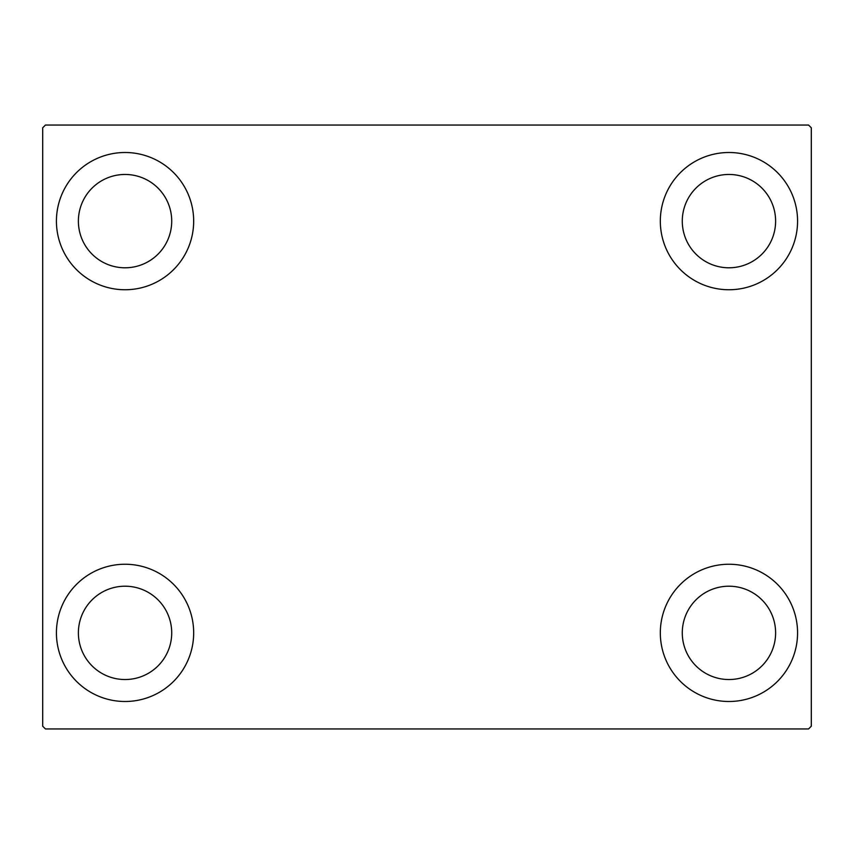 <?xml version="1.0" encoding="UTF-8"?>
<svg xmlns="http://www.w3.org/2000/svg" width="854" height="854" viewBox="0 0 854 854"><rect width="100%" height="100%" fill="white"/><g stroke="black" fill="none" stroke-linecap="round" stroke-linejoin="round"><path stroke-width="1.28" d="M56.428 632.878A68.63 68.63 0 0 1 125.047 564.248A68.63 68.63 0 0 1 193.677 632.878A68.63 68.63 0 0 1 125.047 701.497A68.63 68.63 0 0 1 56.428 632.878M660.323 221.122A68.63 68.63 0 0 1 728.953 152.503A68.63 68.63 0 0 1 797.572 221.122A68.63 68.63 0 0 1 728.953 289.752A68.63 68.63 0 0 1 660.323 221.122M660.323 632.878A68.63 68.63 0 0 1 728.953 564.248A68.63 68.63 0 0 1 797.572 632.878A68.63 68.63 0 0 1 728.953 701.497A68.63 68.63 0 0 1 660.323 632.878M56.428 221.122A68.63 68.63 0 0 1 125.047 152.503A68.63 68.63 0 0 1 193.677 221.122A68.63 68.63 0 0 1 125.047 289.752A68.63 68.63 0 0 1 56.428 221.122M78.387 221.122A46.66 46.66 0 0 1 125.047 174.462A46.66 46.66 0 0 1 171.718 221.122A46.66 46.66 0 0 1 125.047 267.793A46.66 46.66 0 0 1 78.387 221.122M682.282 632.878A46.66 46.66 0 0 1 728.953 586.207A46.66 46.66 0 0 1 775.613 632.878A46.66 46.66 0 0 1 728.953 679.538A46.66 46.66 0 0 1 682.282 632.878M682.282 221.122A46.66 46.66 0 0 1 728.953 174.462A46.66 46.66 0 0 1 775.613 221.122A46.66 46.66 0 0 1 728.953 267.793A46.66 46.66 0 0 1 682.282 221.122M78.387 632.878A46.66 46.66 0 0 1 125.047 586.207A46.66 46.66 0 0 1 171.718 632.878A46.66 46.66 0 0 1 125.047 679.538A46.66 46.66 0 0 1 78.387 632.878M808.557 125.047L45.443 125.047L42.7 127.79L42.7 726.21L45.443 728.953L808.557 728.953L811.3 726.21L811.3 127.79L808.557 125.047"/></g></svg>
